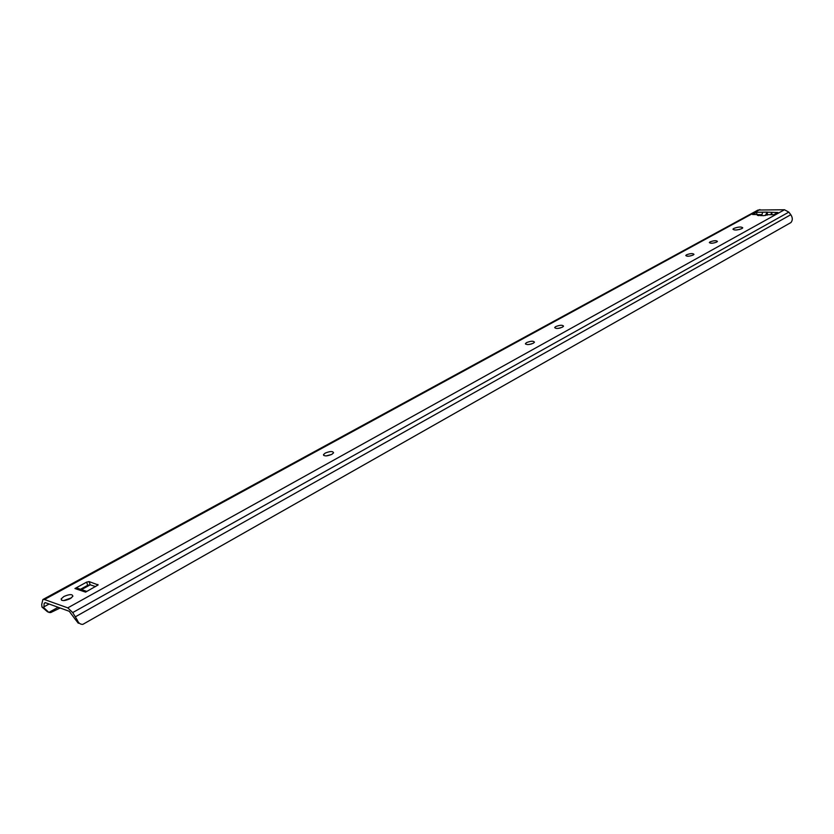 <?xml version="1.0" encoding="UTF-8"?>
<svg xmlns="http://www.w3.org/2000/svg" width="834" height="834" viewBox="0 0 834 834"><rect width="100%" height="100%" fill="white"/><g stroke="black" fill="none" stroke-linecap="round" stroke-linejoin="round"><path stroke-width="1.25" d="M41.721 604.483L41.961 607.048L43.9 607.757L44.139 603.43L45.203 602.607L69.264 611.291L75.154 619.193L77.208 619.943L72.714 612.573L67.773 607.871L44.463 599.521L42.868 599.542L41.721 604.483M47.642 611.895L41.961 607.048M43.9 607.757L48.852 612.417L50.707 612.563L60.121 607.996M78.333 623.279L75.154 619.193M77.208 619.943C78.365 622.977 80.231 624.457 82.816 624.374L790.986 222.522C792.78 220.239 792.717 217.632 790.799 214.703L788.818 212.128L784.471 209.751L758.043 210.032L42.909 599.521M48.852 612.417L58.151 607.277M767.186 215.151L767.384 212.128L756.584 212.305L752.56 214.494L757.835 214.547L757.314 215.224M739.925 229.36L736.141 230.017M95.597 586.594L90.176 584.801L87.695 585.312L80.491 589.273M761.682 214.651L757.835 214.609M71.495 597.832L63.634 600.605M331.682 454.426L326.157 455.917M531.592 343.921L528.892 344.505M560.365 327.95L558.405 328.356M733.784 228.443L732.94 229.194C734.285 230.455 737.277 230.257 741.916 228.589L742.75 227.838C741.395 226.577 738.413 226.775 733.784 228.443M86.632 582.122L89.123 581.6L98.12 584.947L85.579 592.13L74.945 588.523L86.632 582.122L87.695 585.312M757.293 215.047L763.444 215.704L768.448 214.661L773.806 214.713L777.809 212.493L767.791 212.211M63.895 596.498L61.163 598.895C61.466 601.189 64.458 601.126 70.15 598.687L72.86 596.31C72.558 594.016 69.576 594.079 63.895 596.498M325.197 453.102L323.498 454.603C324.155 456.406 326.949 456.313 331.88 454.322L333.569 452.831C332.902 451.038 330.118 451.121 325.197 453.102M526.588 342.586L525.462 343.577C526.358 344.984 528.985 344.859 533.343 343.201L534.458 342.211C533.552 340.804 530.935 340.918 526.588 342.586M555.746 326.584L554.693 327.512C555.621 328.867 558.227 328.742 562.502 327.116L563.534 326.188C562.606 324.833 560.01 324.968 555.746 326.584M686.549 254.797L685.777 255.485C686.83 256.601 689.311 256.445 693.21 255.016L693.982 254.339C692.918 253.223 690.437 253.38 686.549 254.797M710.057 241.891L709.338 242.538C710.412 243.611 712.861 243.455 716.698 242.058L717.428 241.412C716.343 240.348 713.894 240.505 710.057 241.891M83.4 590.253L81.367 589.565L79.918 590.211M79.032 588.773L76.759 588.001L74.945 588.523M80.554 590.43L82.743 590.034L85.276 590.889M761.682 215.683L762.61 212.42M767.155 212.211L765.237 215.579M770.793 214.682L771.711 212.493L772.044 214.692M757.991 215.579L757.835 214.547M756.584 212.305L756.938 214.547M758.919 215.662L760.452 214.63M760.514 215.672L761.661 214.901M81.638 589.555L90.239 584.822M43.879 606.881L49.091 604.014M45.463 602.701L44.139 603.43M75.467 616.753L790.799 214.703M72.714 612.573L788.818 212.128M67.773 607.871L784.471 209.751M44.463 599.521L759.92 209.563M89.123 581.6L90.176 584.801M97.87 584.478L98.058 585.051M767.27 214.098L767.384 212.128M81.367 589.565L76.759 588.001M86.861 591.431L82.743 590.034M61.633 600.271L61.163 598.895M323.728 455.468L323.498 454.603M525.576 344.108L525.462 343.577"/></g></svg>
